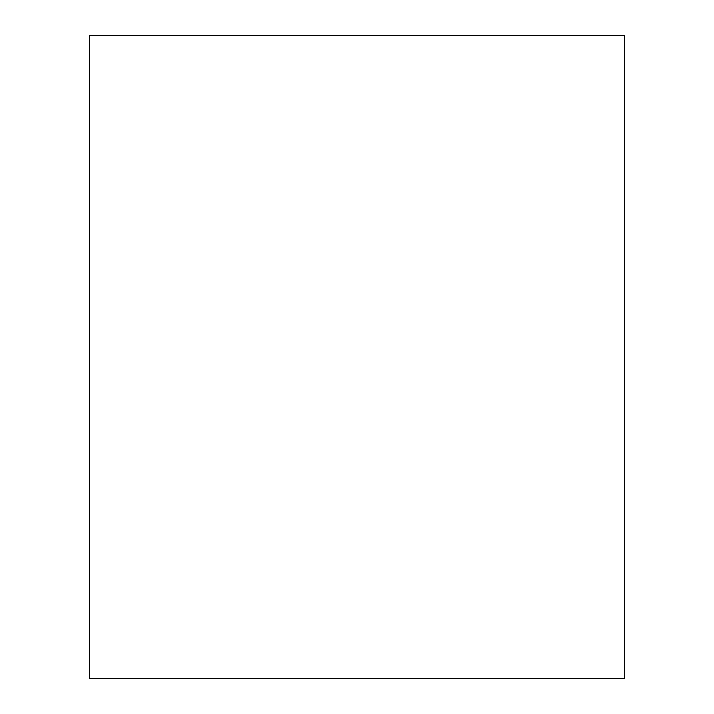 <?xml version="1.0" encoding="UTF-8"?>
<svg xmlns="http://www.w3.org/2000/svg" width="714" height="714" viewBox="0 0 714 714"><rect width="100%" height="100%" fill="white"/><g stroke="black" fill="none" stroke-linecap="round" stroke-linejoin="round"><path stroke-width="1.07" d="M624.75 35.7L89.25 35.7L89.25 678.3L624.75 678.3L624.75 35.7"/></g></svg>
